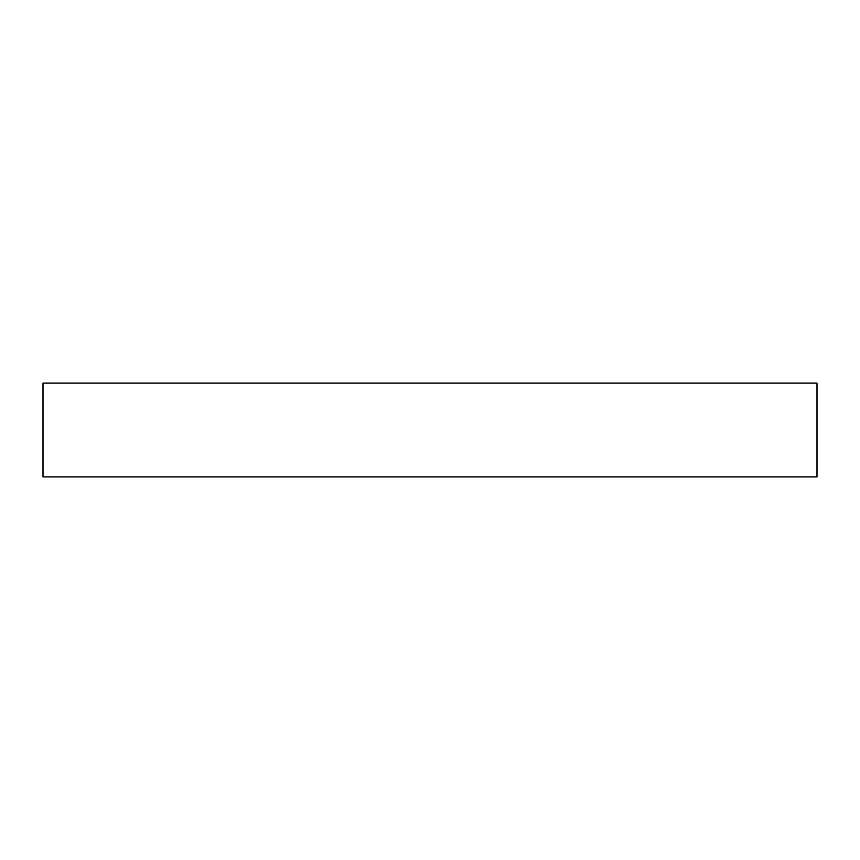 <?xml version="1.0" encoding="UTF-8"?>
<svg xmlns="http://www.w3.org/2000/svg" width="860" height="860" viewBox="0 0 860 860"><rect width="100%" height="100%" fill="white"/><g stroke="black" fill="none" stroke-linecap="round" stroke-linejoin="round"><path stroke-width="1.29" d="M430 476.913L817 476.913L817 383.087L43 383.087L43 476.913L430 476.913"/></g></svg>
